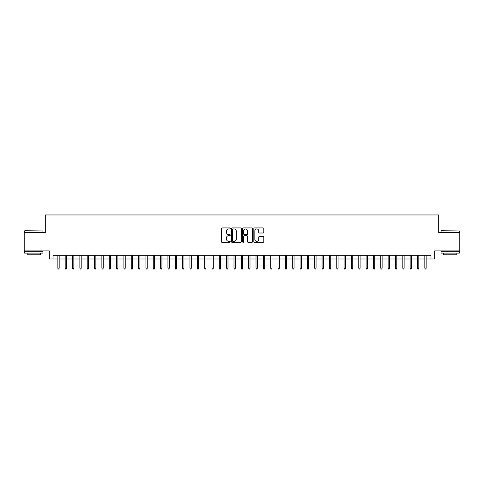<?xml version="1.0" encoding="UTF-8"?>
<svg xmlns="http://www.w3.org/2000/svg" width="484" height="484" viewBox="0 0 484 484"><rect width="100%" height="100%" fill="white"/><g stroke="black" fill="none" stroke-linecap="round" stroke-linejoin="round"><path stroke-width="0.73" d="M230.257 228.436A0.502 0.502 0 0 0 229.755 227.934L222.096 227.934A0.72 0.72 0 0 0 221.376 228.654L221.376 241.619A0.72 0.72 0 0 0 222.096 242.339L229.755 242.339A0.502 0.502 0 0 0 230.257 241.837A0.502 0.502 0 0 0 229.755 241.334L228.763 241.334A2.305 2.305 0 0 1 226.458 239.029L226.458 237.946A2.305 2.305 0 0 1 228.763 235.641L229.755 235.641A0.502 0.502 0 0 0 230.257 235.139A0.502 0.502 0 0 0 229.755 234.631L228.763 234.631A2.305 2.305 0 0 1 226.458 232.326L226.458 231.249A2.305 2.305 0 0 1 228.763 228.944L229.755 228.944A0.502 0.502 0 0 0 230.257 228.436M263.054 233.01A0.72 0.72 0 0 0 263.774 232.29L263.774 228.654A0.72 0.72 0 0 0 263.054 227.934L254.554 227.934A0.72 0.72 0 0 0 253.834 228.654L253.834 241.619A0.72 0.72 0 0 0 254.554 242.339L263.054 242.339A0.72 0.72 0 0 0 263.774 241.619L263.774 237.227A0.72 0.72 0 0 0 263.054 236.507L259.418 236.507A0.72 0.72 0 0 0 258.698 237.227L258.698 239.405A1.93 1.93 0 0 1 256.768 241.334A1.93 1.93 0 0 1 254.844 239.405L254.844 230.868A1.93 1.93 0 0 1 256.768 228.944A1.93 1.93 0 0 1 258.698 230.868L258.698 232.29A0.72 0.72 0 0 0 259.418 233.01L263.054 233.01M53.01 258.988L53.01 255.322L430.99 255.322L430.99 258.988L434.662 258.988L434.662 250.918L459.8 250.918L459.8 232.568L438.698 232.568L438.698 214.957L45.302 214.957L45.302 232.568L24.2 232.568L24.2 250.918L49.338 250.918L49.338 258.988L57.85 258.988M241.371 228.654A0.72 0.72 0 0 0 240.651 227.934L232.151 227.934A0.72 0.72 0 0 0 231.431 228.654L231.431 241.619A0.72 0.72 0 0 0 232.151 242.339L240.651 242.339A0.72 0.72 0 0 0 241.371 241.619L241.371 228.654M243.349 227.934L251.849 227.934A0.72 0.72 0 0 1 252.569 228.654L252.569 241.619A0.72 0.72 0 0 1 251.849 242.339L248.213 242.339A0.72 0.72 0 0 1 247.493 241.619L247.493 236.361A0.72 0.72 0 0 0 246.773 235.641L244.359 235.641A0.72 0.72 0 0 0 243.64 236.361L243.64 241.837A0.502 0.502 0 0 1 243.137 242.339A0.502 0.502 0 0 1 242.629 241.837L242.629 228.654A0.72 0.72 0 0 1 243.349 227.934M59.175 258.988L65.189 258.988M66.514 258.988L72.533 258.988M73.852 258.988L79.872 258.988M81.191 258.988L87.211 258.988M88.53 258.988L94.549 258.988M95.868 258.988L101.888 258.988M103.207 258.988L109.227 258.988M110.552 258.988L116.565 258.988M117.89 258.988L123.91 258.988M125.229 258.988L131.249 258.988M132.568 258.988L138.587 258.988M139.906 258.988L145.926 258.988M147.245 258.988L153.265 258.988M154.584 258.988L160.603 258.988M161.928 258.988L167.942 258.988M169.267 258.988L175.287 258.988M176.606 258.988L182.625 258.988M183.944 258.988L189.964 258.988M191.283 258.988L197.303 258.988M198.621 258.988L204.641 258.988M205.96 258.988L211.98 258.988M213.305 258.988L219.319 258.988M220.643 258.988L226.663 258.988M227.982 258.988L234.002 258.988M235.321 258.988L241.341 258.988M242.659 258.988L248.679 258.988M249.998 258.988L256.018 258.988M257.337 258.988L263.356 258.988M264.681 258.988L270.695 258.988M272.02 258.988L278.04 258.988M279.359 258.988L285.378 258.988M286.697 258.988L292.717 258.988M294.036 258.988L300.056 258.988M301.375 258.988L307.394 258.988M308.713 258.988L314.733 258.988M316.058 258.988L322.072 258.988M323.397 258.988L329.416 258.988M330.735 258.988L336.755 258.988M338.074 258.988L344.094 258.988M345.413 258.988L351.432 258.988M352.751 258.988L358.771 258.988M360.09 258.988L366.11 258.988M367.435 258.988L373.448 258.988M374.773 258.988L380.793 258.988M382.112 258.988L388.132 258.988M389.451 258.988L395.47 258.988M396.789 258.988L402.809 258.988M404.128 258.988L410.148 258.988M411.467 258.988L417.486 258.988M418.811 258.988L424.825 258.988M426.15 258.988L430.99 258.988M232.943 228.944A0.502 0.502 0 0 0 232.435 229.446L232.435 240.826A0.502 0.502 0 0 0 232.943 241.334L233.984 241.334A2.305 2.305 0 0 0 236.289 239.029L236.289 231.249A2.305 2.305 0 0 0 233.984 228.944L232.943 228.944M247.493 230.904A1.93 1.93 0 0 0 245.563 228.98A1.93 1.93 0 0 0 243.64 230.904L243.64 233.911A0.72 0.72 0 0 0 244.359 234.631L246.773 234.631A0.72 0.72 0 0 0 247.493 233.911L247.493 230.904M57.85 268.094L58.147 269.043L58.879 269.043L59.175 268.094L57.85 268.094L57.85 255.322M59.175 268.094L59.175 255.322M24.787 230.735L42.919 230.953L24.787 230.735M33.741 253.12L24.569 253.12L24.569 251.287L42.919 251.287L42.919 253.12L33.741 253.12M40.347 253.12L40.347 254.808L27.134 254.808L27.134 253.12M441.305 230.735L459.431 230.953L441.305 230.735M450.259 253.12L441.081 253.12L441.081 251.287L459.431 251.287L459.431 253.12L450.259 253.12M456.866 253.12L456.866 254.808L443.653 254.808L443.653 253.12M65.189 268.094L65.485 269.043L66.217 269.043L66.514 268.094L65.189 268.094L65.189 255.322M66.514 268.094L66.514 255.322M72.533 268.094L72.824 269.043L73.556 269.043L73.852 268.094L72.533 268.094L72.533 255.322M73.852 268.094L73.852 255.322M79.872 268.094L80.162 269.043L80.901 269.043L81.191 268.094L79.872 268.094L79.872 255.322M81.191 268.094L81.191 255.322M87.211 268.094L87.501 269.043L88.239 269.043L88.53 268.094L87.211 268.094L87.211 255.322M88.53 268.094L88.53 255.322M94.549 268.094L94.84 269.043L95.578 269.043L95.868 268.094L94.549 268.094L94.549 255.322M95.868 268.094L95.868 255.322M101.888 268.094L102.184 269.043L102.917 269.043L103.207 268.094L101.888 268.094L101.888 255.322M103.207 268.094L103.207 255.322M109.227 268.094L109.523 269.043L110.255 269.043L110.552 268.094L109.227 268.094L109.227 255.322M110.552 268.094L110.552 255.322M116.565 268.094L116.862 269.043L117.594 269.043L117.89 268.094L116.565 268.094L116.565 255.322M117.89 268.094L117.89 255.322M123.91 268.094L124.2 269.043L124.932 269.043L125.229 268.094L123.91 268.094L123.91 255.322M125.229 268.094L125.229 255.322M131.249 268.094L131.539 269.043L132.277 269.043L132.568 268.094L131.249 268.094L131.249 255.322M132.568 268.094L132.568 255.322M138.587 268.094L138.878 269.043L139.616 269.043L139.906 268.094L138.587 268.094L138.587 255.322M139.906 268.094L139.906 255.322M145.926 268.094L146.216 269.043L146.954 269.043L147.245 268.094L145.926 268.094L145.926 255.322M147.245 268.094L147.245 255.322M153.265 268.094L153.561 269.043L154.293 269.043L154.584 268.094L153.265 268.094L153.265 255.322M154.584 268.094L154.584 255.322M160.603 268.094L160.9 269.043L161.632 269.043L161.928 268.094L160.603 268.094L160.603 255.322M161.928 268.094L161.928 255.322M167.942 268.094L168.238 269.043L168.97 269.043L169.267 268.094L167.942 268.094L167.942 255.322M169.267 268.094L169.267 255.322M175.287 268.094L175.577 269.043L176.309 269.043L176.606 268.094L175.287 268.094L175.287 255.322M176.606 268.094L176.606 255.322M182.625 268.094L182.916 269.043L183.654 269.043L183.944 268.094L182.625 268.094L182.625 255.322M183.944 268.094L183.944 255.322M189.964 268.094L190.254 269.043L190.992 269.043L191.283 268.094L189.964 268.094L189.964 255.322M191.283 268.094L191.283 255.322M197.303 268.094L197.593 269.043L198.331 269.043L198.621 268.094L197.303 268.094L197.303 255.322M198.621 268.094L198.621 255.322M204.641 268.094L204.938 269.043L205.67 269.043L205.96 268.094L204.641 268.094L204.641 255.322M205.96 268.094L205.96 255.322M211.98 268.094L212.276 269.043L213.008 269.043L213.305 268.094L211.98 268.094L211.98 255.322M213.305 268.094L213.305 255.322M219.319 268.094L219.615 269.043L220.347 269.043L220.643 268.094L219.319 268.094L219.319 255.322M220.643 268.094L220.643 255.322M226.663 268.094L226.954 269.043L227.686 269.043L227.982 268.094L226.663 268.094L226.663 255.322M227.982 268.094L227.982 255.322M234.002 268.094L234.292 269.043L235.03 269.043L235.321 268.094L234.002 268.094L234.002 255.322M235.321 268.094L235.321 255.322M241.341 268.094L241.631 269.043L242.369 269.043L242.659 268.094L241.341 268.094L241.341 255.322M242.659 268.094L242.659 255.322M248.679 268.094L248.97 269.043L249.708 269.043L249.998 268.094L248.679 268.094L248.679 255.322M249.998 268.094L249.998 255.322M256.018 268.094L256.314 269.043L257.046 269.043L257.337 268.094L256.018 268.094L256.018 255.322M257.337 268.094L257.337 255.322M263.356 268.094L263.653 269.043L264.385 269.043L264.681 268.094L263.356 268.094L263.356 255.322M264.681 268.094L264.681 255.322M270.695 268.094L270.992 269.043L271.724 269.043L272.02 268.094L270.695 268.094L270.695 255.322M272.02 268.094L272.02 255.322M278.04 268.094L278.33 269.043L279.062 269.043L279.359 268.094L278.04 268.094L278.04 255.322M279.359 268.094L279.359 255.322M285.378 268.094L285.669 269.043L286.407 269.043L286.697 268.094L285.378 268.094L285.378 255.322M286.697 268.094L286.697 255.322M292.717 268.094L293.008 269.043L293.746 269.043L294.036 268.094L292.717 268.094L292.717 255.322M294.036 268.094L294.036 255.322M300.056 268.094L300.346 269.043L301.084 269.043L301.375 268.094L300.056 268.094L300.056 255.322M301.375 268.094L301.375 255.322M307.394 268.094L307.691 269.043L308.423 269.043L308.713 268.094L307.394 268.094L307.394 255.322M308.713 268.094L308.713 255.322M314.733 268.094L315.03 269.043L315.762 269.043L316.058 268.094L314.733 268.094L314.733 255.322M316.058 268.094L316.058 255.322M322.072 268.094L322.368 269.043L323.1 269.043L323.397 268.094L322.072 268.094L322.072 255.322M323.397 268.094L323.397 255.322M329.416 268.094L329.707 269.043L330.439 269.043L330.735 268.094L329.416 268.094L329.416 255.322M330.735 268.094L330.735 255.322M336.755 268.094L337.046 269.043L337.784 269.043L338.074 268.094L336.755 268.094L336.755 255.322M338.074 268.094L338.074 255.322M344.094 268.094L344.384 269.043L345.122 269.043L345.413 268.094L344.094 268.094L344.094 255.322M345.413 268.094L345.413 255.322M351.432 268.094L351.723 269.043L352.461 269.043L352.751 268.094L351.432 268.094L351.432 255.322M352.751 268.094L352.751 255.322M358.771 268.094L359.067 269.043L359.8 269.043L360.09 268.094L358.771 268.094L358.771 255.322M360.09 268.094L360.09 255.322M366.11 268.094L366.406 269.043L367.138 269.043L367.435 268.094L366.11 268.094L366.11 255.322M367.435 268.094L367.435 255.322M373.448 268.094L373.745 269.043L374.477 269.043L374.773 268.094L373.448 268.094L373.448 255.322M374.773 268.094L374.773 255.322M380.793 268.094L381.083 269.043L381.815 269.043L382.112 268.094L380.793 268.094L380.793 255.322M382.112 268.094L382.112 255.322M388.132 268.094L388.422 269.043L389.16 269.043L389.451 268.094L388.132 268.094L388.132 255.322M389.451 268.094L389.451 255.322M395.47 268.094L395.761 269.043L396.499 269.043L396.789 268.094L395.47 268.094L395.47 255.322M396.789 268.094L396.789 255.322M402.809 268.094L403.099 269.043L403.837 269.043L404.128 268.094L402.809 268.094L402.809 255.322M404.128 268.094L404.128 255.322M410.148 268.094L410.444 269.043L411.176 269.043L411.467 268.094L410.148 268.094L410.148 255.322M411.467 268.094L411.467 255.322M417.486 268.094L417.783 269.043L418.515 269.043L418.811 268.094L417.486 268.094L417.486 255.322M418.811 268.094L418.811 255.322M424.825 268.094L425.121 269.043L425.853 269.043L426.15 268.094L424.825 268.094L424.825 255.322M426.15 268.094L426.15 255.322M24.569 232.568L24.569 230.953M28.75 251.287L28.75 250.918M38.732 251.287L38.732 250.918M42.919 232.568L42.919 230.953M441.081 232.568L441.081 230.953M445.268 251.287L445.268 250.918M455.25 251.287L455.25 250.918M459.431 232.568L459.431 230.953"/></g></svg>

